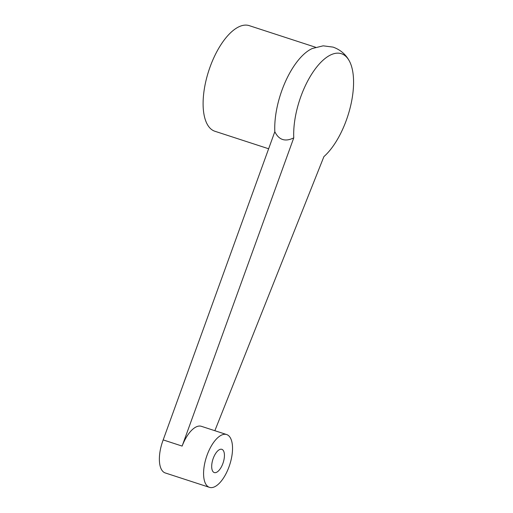 <?xml version="1.0" encoding="UTF-8"?>
<svg xmlns="http://www.w3.org/2000/svg" width="513" height="513" viewBox="0 0 513 513"><rect width="100%" height="100%" fill="white"/><g stroke="black" fill="none" stroke-linecap="round" stroke-linejoin="round"><path stroke-width="0.77" d="M163.185 439.91L182.128 446.086L293.763 137.862C285.19 142.075 278.88 140.017 274.821 131.694L163.185 439.91A27.766 12.267 108 0 0 165.25 472.948L209.458 487.35A27.766 12.267 108 0 0 229.721 464.752A27.766 12.267 108 0 0 226.656 434.549A27.766 12.267 108 0 0 207.393 454.313A27.766 12.267 108 0 0 209.458 487.35M182.128 446.086A27.766 12.267 -72 0 1 201.397 426.322L226.656 434.549M214.857 430.708L323.908 156.619A57.379 25.355 108 0 0 349.885 108.833A57.379 25.355 108 0 0 349.058 60.483A57.379 25.355 108 0 0 314.334 70.191A57.379 25.355 108 0 0 293.763 137.862M213.363 458.032A12.216 5.399 108 0 0 216.666 472.255A12.216 5.399 108 0 0 224.143 452.569A12.216 5.399 108 0 0 213.363 458.032M268.639 148.77L214.864 131.251A55.532 24.541 -72 0 1 208.733 70.852A55.532 24.541 -72 0 1 249.267 25.65L315.578 47.254M349.058 60.483C345.486 54.115 340.157 49.658 333.072 47.113L323.177 45.83L312.302 48.511A57.379 25.355 108 0 0 274.821 131.694"/></g></svg>
